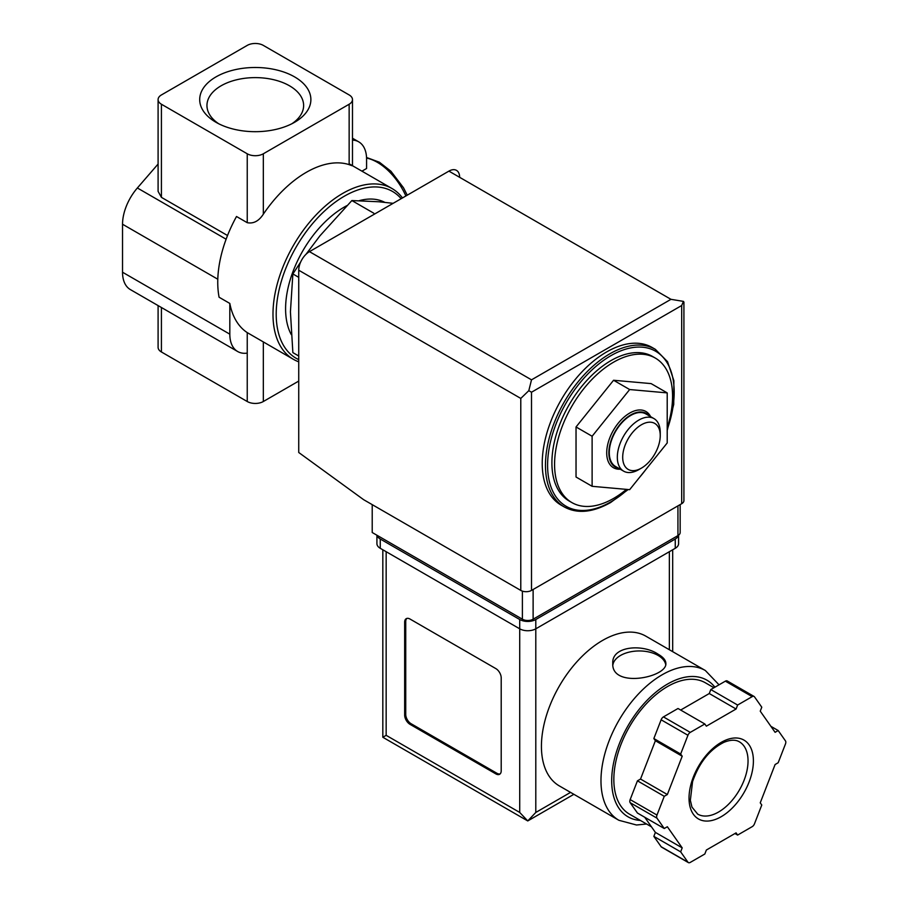 <?xml version="1.0" encoding="UTF-8"?>
<svg xmlns="http://www.w3.org/2000/svg" width="908" height="908" viewBox="0 0 908 908"><rect width="100%" height="100%" fill="white"/><g stroke="black" fill="none" stroke-linecap="round" stroke-linejoin="round"><path stroke-width="1.36" d="M352.486 140.082A37.932 21.894 120 0 1 358.728 141.841A37.932 21.894 120 0 1 366.582 159.206L366.582 168.491L361.94 171.169M298.732 361.804A98.609 56.932 -60 0 1 293.409 359.33A98.609 56.932 -60 0 1 293.409 245.466A98.609 56.932 -60 0 1 392.018 188.535A98.609 56.932 -60 0 1 402.471 197.944M349.149 163.849C353.598 166.119 353.598 166.38 349.149 164.643A98.609 56.932 -60 0 0 263.331 214.186C258.859 221.075 253.491 223.913 247.237 222.687L236.511 216.501A98.609 56.932 -60 0 0 219.089 297.234L229.815 303.431A98.609 56.932 120 0 0 247.237 332.612L293.409 359.33M626.441 489.378A83.434 48.169 -60 0 1 613.57 498.435A83.434 48.169 -60 0 1 571.858 502.578A83.434 48.169 -60 0 1 571.858 406.228A83.434 48.169 -60 0 1 655.292 358.058A83.434 48.169 -60 0 1 667.21 427.725M576.035 426.964L576.035 477.018L592.118 486.313L629.664 489.662L667.21 442.956L667.21 392.892L651.115 383.607L613.57 380.259L576.035 426.964L592.118 436.249L592.118 486.313M300.65 262.049L292.864 273.944L290.424 311.864L292.864 352.61L298.732 356.004M292.864 273.944L298.732 277.337M393.153 203.324L378.92 201.769L351.861 200.554L373.79 213.21M351.861 200.554L319.922 235.842L306.03 254.263M218.726 123.772A48.34 27.91 180 0 1 206.967 106.134A48.34 27.91 180 0 1 236.296 79.859A48.34 27.91 180 0 1 289.47 85.783A48.34 27.91 180 0 1 303.613 106.134A48.34 27.91 180 0 1 291.854 123.772M294.601 76.896A55.592 32.098 180 0 1 294.601 122.285A55.592 32.098 180 0 1 215.979 122.285A55.592 32.098 180 0 1 215.979 76.896A55.592 32.098 180 0 1 294.601 76.896M247.237 45.4L161.42 94.943A11.373 6.572 0 0 0 158.094 99.596A11.373 6.572 0 0 0 161.42 104.238L247.237 153.781A11.373 6.572 0 0 0 263.331 153.781L349.149 104.238A11.373 6.572 0 0 0 352.486 99.596A11.373 6.572 0 0 0 349.149 94.943L263.331 45.4A11.373 6.572 0 0 0 247.237 45.4M158.094 305.587L158.094 347.321A11.373 6.572 0 0 0 161.42 351.975L247.237 401.518A11.373 6.572 0 0 0 263.331 401.518L298.732 381.076M227.522 235.512L161.42 197.354L158.094 191.35L158.094 99.596M158.094 164.042L137.369 187.979A37.932 21.894 120 0 0 122.535 224.231L122.535 272.23A37.932 21.894 120 0 0 130.389 289.595L237.669 351.521A37.932 21.894 120 0 0 247.237 353.11L247.237 401.518M229.815 303.431L229.815 334.167A37.932 21.894 120 0 0 237.669 351.521M247.237 332.612L247.237 353.11M298.732 359.625A96.327 55.615 -60 0 1 299.89 240.904A96.327 55.615 -60 0 1 401.154 198.693M291.241 334.541A83.059 47.954 -60 0 1 346.811 205.673M359.296 200.645A83.059 47.954 -60 0 1 384.788 202.348M571.858 502.578L569.18 501.023A83.434 48.169 -60 0 1 569.18 404.684A83.434 48.169 -60 0 1 652.614 356.504L655.292 358.058M564.311 506.97L561.087 505.12A91.027 52.55 -60 0 1 561.087 400.008A91.027 52.55 -60 0 1 652.114 347.458L655.338 349.319A91.027 52.55 -60 0 0 564.311 401.869A91.027 52.55 -60 0 0 564.311 506.97C577.375 514.03 592.799 512.543 610.585 502.544L628.188 489.537M667.21 392.892L629.664 389.543L613.57 380.259M629.664 389.543L592.118 436.249M650.616 416.659A32.461 18.739 120 0 0 629.664 413.095A32.461 18.739 120 0 0 607.214 447.02A32.461 18.739 120 0 0 620.266 469.209M638.789 469.64L641.468 468.097A26.548 15.322 -60 0 1 622.695 457.257A26.548 15.322 -60 0 1 641.468 424.74A26.548 15.322 -60 0 1 660.241 435.579A26.548 15.322 -60 0 1 641.468 468.097L638.789 469.64A30.339 17.513 -60 0 1 623.614 471.15A30.339 17.513 -60 0 1 623.614 436.112A30.339 17.513 -60 0 1 653.953 418.588A30.339 17.513 -60 0 1 660.241 432.48L660.241 435.579M623.614 471.15L615.567 466.496A30.339 17.513 -60 0 1 615.567 431.459A30.339 17.513 -60 0 1 645.906 413.946L653.953 418.588M618.62 468.256A30.951 17.865 -60 0 1 615.261 431.289A30.951 17.865 -60 0 1 648.959 415.705M372.212 504.632L372.212 532.508L522.395 619.211A7.582 4.381 0 0 0 533.121 619.211L677.935 535.606A7.582 4.381 0 0 0 680.16 532.508L680.16 504.587M531.509 379.839L670.967 299.322L683.429 301.388L681.692 305.519L531.509 392.222L528.808 390.667L531.509 379.839L309.458 251.641A15.175 8.762 120 0 0 298.732 270.221L298.732 452.49L363.631 499.684L520.783 590.416A7.582 4.381 0 0 0 531.509 590.416L681.692 503.702A7.582 4.381 0 0 0 683.917 500.614L683.917 302.16M309.458 251.641L448.915 171.124A15.175 8.762 120 0 1 459.641 177.321M683.429 301.388L683.94 302.16M528.808 390.667L520.783 398.419L520.783 590.416M645.815 636.145A86.476 49.929 120 0 0 559.339 686.062A86.476 49.929 120 0 0 559.339 785.919L618.881 820.287A86.476 49.929 -60 0 1 618.881 720.441A86.476 49.929 -60 0 1 705.346 670.513L645.815 636.145M658.096 654.203C642.841 643.647 611.629 645.985 612.775 663.317C611.152 688.775 667.459 677.425 665.87 663.317C665.723 660.127 663.135 657.086 658.096 654.203M644.725 817.234L655.383 832.398L653.851 836.37L661.126 846.721A3.791 2.191 120 0 0 661.546 847.119L688.366 862.6A3.791 2.191 120 0 0 690.262 862.407L704.824 854.008L706.356 850.036L736.082 832.874L737.625 835.065L752.176 826.666A3.791 2.191 120 0 0 754.503 823.772L761.778 805.021L760.246 802.831L775.103 764.525L778.179 762.743L785.465 743.981A3.791 2.191 120 0 0 785.465 740.894L778.179 730.531L775.103 732.313L760.246 711.168L761.778 707.196L754.503 696.845A3.791 2.191 120 0 0 754.071 696.447A3.791 2.191 120 0 0 752.176 696.64L737.625 705.039L736.082 709.012L706.356 726.173L704.824 723.982L690.262 732.381A3.791 2.191 120 0 0 687.946 735.276L680.66 754.026L682.203 756.216L667.346 794.534L664.259 796.305L656.983 815.066A3.791 2.191 120 0 0 656.983 818.165L664.259 828.516L667.346 826.734L682.203 847.879L680.66 851.852L687.946 862.203A3.791 2.191 120 0 0 688.366 862.6M704.824 723.982L678.004 708.501L663.442 716.9A3.791 2.191 120 0 0 661.126 719.794L653.851 738.545L655.383 740.735L640.526 779.053L637.439 780.823L630.163 799.585A3.791 2.191 120 0 0 630.163 802.683L637.439 813.035L664.259 828.516M727.683 681.363A3.791 2.191 120 0 0 727.263 680.966A3.791 2.191 120 0 0 725.367 681.159L710.805 689.558L709.273 693.53L680.671 710.045M573.879 794.307L527.752 820.934L382.824 737.262L386.161 735.332L519.716 812.444L527.752 820.934L535.799 812.444L570.553 792.389M501.205 677.89A7.582 4.381 -120 0 0 495.847 668.606L410.03 619.052A7.582 4.381 -120 0 0 406.239 618.677A7.582 4.381 -120 0 0 404.662 622.15L404.662 715.05A7.582 4.381 -120 0 0 410.03 724.346L495.847 773.888A7.582 4.381 -120 0 0 499.638 774.263A7.582 4.381 -120 0 0 501.205 770.79L501.205 677.89M377.036 535.289A11.373 6.572 0 0 0 380.259 539.011L519.716 619.517A11.373 6.572 0 0 0 535.799 619.517L675.257 539.011A11.373 6.572 0 0 0 678.48 535.255M376.922 535.221L376.922 543.654A11.373 6.572 0 0 0 380.259 548.296L519.716 628.813A11.373 6.572 0 0 0 535.799 628.813L675.257 548.296A11.373 6.572 0 0 0 678.594 543.654L678.594 535.175M651.49 826.847L629.55 814.192A75.852 43.788 -60 0 1 629.55 726.604A75.852 43.788 -60 0 1 705.403 682.805L713.949 687.742M734.958 833.533L737.625 835.065M653.851 836.37L680.66 851.852M655.383 832.398L682.203 847.879M637.439 780.823L664.259 796.305M640.526 779.053L667.346 794.534M655.383 740.735L682.203 756.216M653.851 738.545L680.66 754.026M709.273 693.53L736.082 709.012M710.805 689.558L737.625 705.039M770.903 726.332L778.179 730.531M406.807 618.439A7.582 4.381 -120 0 0 405.74 621.537L405.74 714.437A7.582 4.381 -120 0 0 411.097 723.721L496.914 773.275A7.582 4.381 -120 0 0 500.138 773.888M665.712 664.611A26.548 15.322 0 0 0 658.096 655.44A26.548 15.322 0 0 0 630.254 651.876A26.548 15.322 0 0 0 612.877 664.928M161.42 307.506L161.42 351.975M161.42 104.238L161.42 197.354M226.115 239.213L137.369 187.979M229.815 334.167L122.535 272.23M217.795 279.221L122.535 224.231M247.237 153.781L247.237 222.687M263.331 153.781L263.331 214.186M349.149 104.238L349.149 164.643M263.331 341.964L263.331 401.518M627.734 489.491A89.506 51.677 -60 0 1 610.891 501.852A89.506 51.677 -60 0 1 548.387 453.353A89.506 51.677 -60 0 1 630.561 347.946A89.506 51.677 -60 0 1 667.21 429.598M645.588 469.856A89.506 51.677 -60 0 1 639.38 477.574M405.876 195.969A49.304 28.466 -120 0 0 366.56 158.06M681.692 305.519L681.692 503.702M531.509 392.222L531.509 590.416M520.783 398.419L298.732 270.221M670.967 299.322L448.915 171.124M677.935 535.606L677.935 505.87M522.395 619.211L522.395 591.119M533.121 619.211L533.121 589.485M386.161 735.332L386.161 551.701M519.716 812.444L519.716 619.517M675.257 548.296L675.257 539.011M380.259 548.296L380.259 539.011M535.799 812.444L535.799 619.517M669.355 649.731L669.355 551.701M640.39 820.446A78.883 45.548 -60 0 1 627.11 727.353A78.883 45.548 -60 0 1 714.902 687.197M661.126 846.721L687.946 862.203M630.163 802.683L656.983 818.165M630.163 799.585L656.983 815.066M661.126 719.794L687.946 735.276M663.442 716.9L690.262 732.381M725.367 681.159L752.176 696.64M718.546 812.036A41.723 24.085 -60 0 1 697.685 814.113L691.964 807.11L690.341 800.3L692.566 781.618C699.228 762.572 709.704 749.475 723.971 742.313C730.486 739.691 735.628 739.532 739.396 741.847A41.723 24.085 -60 0 1 745.797 775.273A41.723 24.085 -60 0 1 718.546 812.036M721.224 816.689A45.514 26.275 -60 0 1 693.349 777.032A45.514 26.275 -60 0 1 749.089 744.855A45.514 26.275 -60 0 1 721.224 816.689M405.74 621.537L404.662 622.15M405.74 714.437L404.662 715.05M411.097 723.721L410.03 724.346M496.914 773.275L495.847 773.888M392.018 188.535L352.486 165.71L352.486 99.596M358.728 141.841L352.486 138.232M635.85 481.978L648.993 465.611M667.21 430.483L673.736 404.423L673.884 380.724L667.562 361.713L655.338 349.319M407.249 195.175L403.481 187.752L390.917 171.226L379.385 162.214L366.537 157.481M672.692 651.66L672.692 549.783M382.824 737.262L382.824 549.783M719.034 684.814L705.346 670.513M618.881 820.287L636.497 824.997L646.564 824.01M727.263 680.966L754.071 696.447"/></g></svg>
